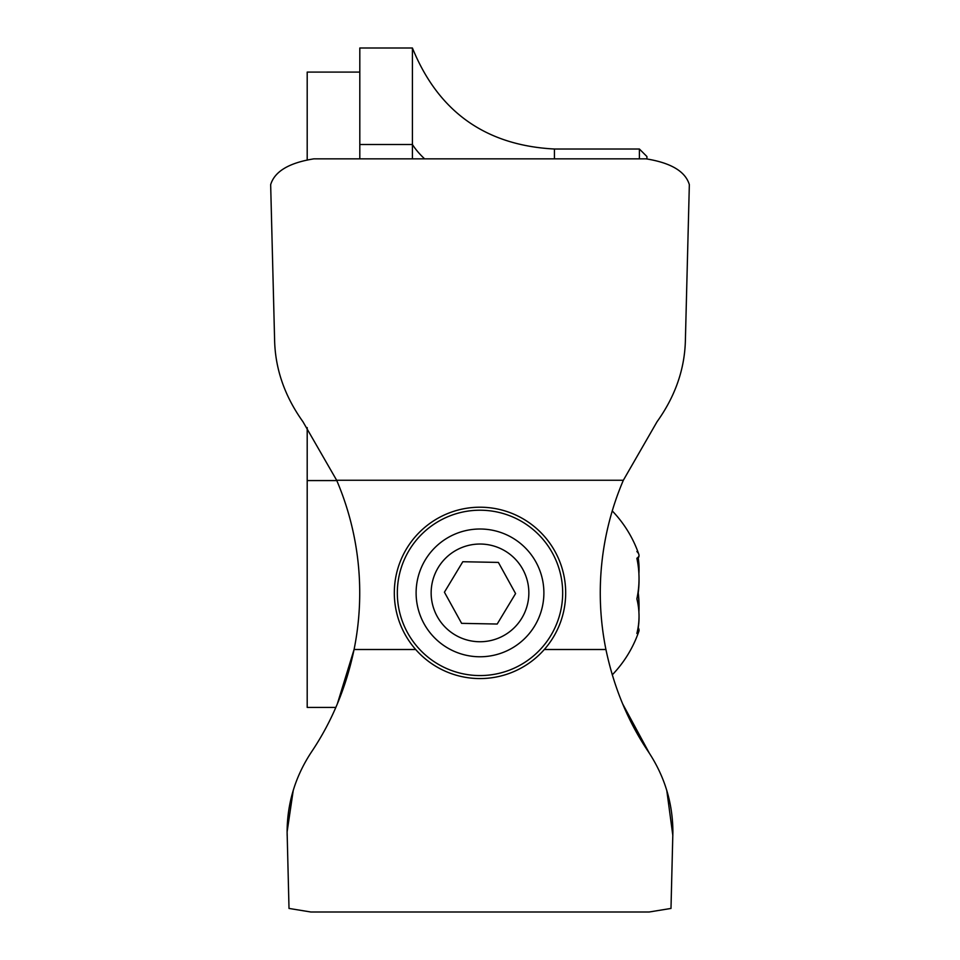 <?xml version="1.0" encoding="UTF-8"?>
<svg xmlns="http://www.w3.org/2000/svg" width="960" height="960" viewBox="0 0 960 960"><rect width="100%" height="100%" fill="white"/><g stroke="black" fill="none" stroke-linecap="round" stroke-linejoin="round"><path stroke-width="1.44" d="M293.232 790.44L287.112 831.864L289.008 908.436L310.836 912L649.164 912L670.992 908.436L672.888 831.864C672.756 803.064 664.68 776.52 648.684 752.208C628.236 722.004 613.98 687.78 605.928 649.512A286.356 286.356 0 0 1 623.352 480.252L657.06 421.716C675.372 396.144 684.828 368.82 685.404 339.756L689.34 184.668C685.44 171.492 671.064 162.888 646.2 158.856L313.8 158.856C289.02 162.84 274.644 171.444 270.66 184.668L274.596 339.756C275.16 368.772 284.616 396.084 302.94 421.716L336.648 480.252A286.356 286.356 0 0 1 354.072 649.512C346.164 687.42 331.92 721.644 311.316 752.208L310.488 753.468M672.84 835.5L666.792 790.524M649.368 753.252L622.656 703.884M311.316 752.208C295.32 776.52 287.244 803.064 287.112 831.864L287.16 835.5M337.332 703.908L354.072 649.512L415.692 649.512M307.2 427.584L307.2 707.436L335.82 707.436L307.2 707.436M359.808 72.084L307.2 72.084L307.2 160.152M359.808 158.292L359.808 48L412.416 48L412.416 158.292M639.396 158.292L639.396 149.016L554.424 149.016L554.424 158.292M639.396 149.016L646.92 156.528L646.92 158.976M638.1 591.84A111.972 105.732 0 0 1 639.024 606.312M638.1 557.244A111.972 84.78 180 0 1 639.024 568.836M638.244 558.084A111.972 20.952 180 0 0 638.796 554.256A111.972 20.952 180 0 0 636.864 551.508M638.244 592.884A111.972 105.732 180 0 0 639.024 579.468M638.244 627.696A111.972 84.78 0 0 0 639.024 616.944M638.1 627.492A111.972 20.952 0 0 1 639.024 630.36M638.796 631.524L638.796 631.524A118.224 118.224 0 0 1 612.252 674.868A118.224 118.224 0 0 0 638.904 631.2A111.972 15.252 0 0 0 637.956 628.38M612.252 510.912A118.224 118.224 0 0 1 638.904 554.58A111.972 15.252 180 0 1 636.864 558.276A111.972 103.692 180 0 1 636.864 598.86A111.972 88.44 0 0 1 637.944 628.476A111.972 88.44 0 0 1 636.864 633.468A111.972 15.252 0 0 0 638.904 631.2M638.904 573.732A111.972 88.44 180 0 0 637.956 557.388M638.904 612.048A111.972 103.692 0 0 0 637.956 592.884M543.876 594.12A63.888 63.888 0 0 1 478.776 656.76A63.888 63.888 0 0 1 416.124 591.66A63.888 63.888 0 0 1 481.224 529.02A63.888 63.888 0 0 1 543.876 594.12A63.888 63.888 0 0 0 481.224 529.02A63.888 63.888 0 0 0 416.124 591.66M444.42 592.2L461.616 623.352L497.196 624.036L515.58 593.568L498.384 562.416L462.804 561.732L444.42 592.2M478.404 675.552A82.68 82.68 0 0 0 562.656 594.492A82.68 82.68 0 0 0 481.596 510.228A82.68 82.68 0 0 0 397.344 591.288A82.68 82.68 0 0 0 478.404 675.552M481.656 507.228A85.68 85.68 0 0 1 565.668 594.552A85.68 85.68 0 0 1 478.344 678.552A85.68 85.68 0 0 1 394.332 591.228A85.68 85.68 0 0 1 481.656 507.228M478.764 656.76A63.888 63.888 0 0 1 416.124 591.648A63.888 63.888 0 0 1 481.236 529.02M646.2 158.856L313.8 158.856M544.308 649.512L605.928 649.512M336.648 480.252L623.352 480.252M307.2 480.576L336.792 480.576M359.808 144.516L412.416 144.516A150.312 81.228 180 0 0 424.044 158.292M431.16 591.948A48.852 48.852 0 0 0 479.064 641.736A48.852 48.852 0 0 0 528.84 593.832A48.852 48.852 0 0 0 480.936 544.044A48.852 48.852 0 0 0 431.16 591.948M554.424 149.016C485.688 145.44 438.348 111.768 412.416 48"/></g></svg>

